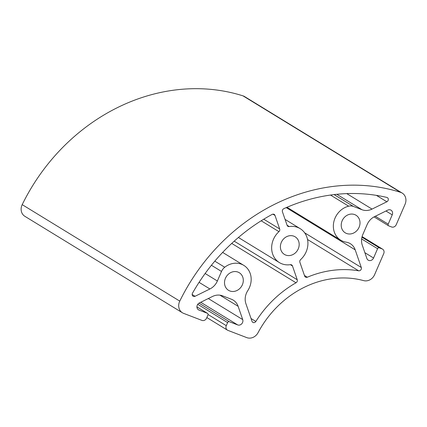 <?xml version="1.0" encoding="UTF-8"?>
<svg xmlns="http://www.w3.org/2000/svg" width="427" height="427" viewBox="0 0 427 427"><rect width="100%" height="100%" fill="white"/><g stroke="black" fill="none" stroke-linecap="round" stroke-linejoin="round"><path stroke-width="0.64" d="M287.109 225.296L282.439 211.781A2.397 2.103 -58.5 0 1 283.859 208.643A183.13 160.477 -58.5 0 1 386.851 197.423A2.397 2.103 -58.5 0 1 387.396 197.648A2.397 2.103 -58.5 0 1 388.308 199.74A2.397 2.103 -58.5 0 1 386.867 201.779L372.034 209.086A14.385 12.602 -58.5 0 1 362.016 209.732L353.449 206.444A9.586 8.401 121.5 0 0 348.667 206.182A18.937 16.594 121.5 0 0 333.877 221.629A18.937 16.594 121.5 0 0 340.725 240.177A18.937 16.594 121.5 0 0 346.185 242.168A14.385 12.602 -58.5 0 1 350.332 243.684A14.385 12.602 -58.5 0 1 355.2 249.848L361.295 267.494A2.397 2.103 -58.5 0 1 360.831 269.891A2.397 2.103 -58.5 0 1 358.648 270.803A104.508 91.581 121.5 0 0 307.317 277.219A2.397 2.103 -58.5 0 1 305.476 277.118A2.397 2.103 -58.5 0 1 304.664 276.088L299.893 262.285A2.397 2.103 -58.5 0 1 300.645 259.584A19.893 17.432 121.5 0 0 300.176 228.653A19.893 17.432 121.5 0 0 289.239 226.572A2.397 2.103 -58.5 0 1 287.921 226.326A2.397 2.103 -58.5 0 1 287.109 225.296M272.148 214.413A2.397 2.103 -58.5 0 1 274.198 214.413A2.397 2.103 -58.5 0 1 275.009 215.443L279.68 228.957A2.397 2.103 -58.5 0 1 278.927 231.653A19.893 17.432 121.5 0 0 279.397 262.589A19.893 17.432 121.5 0 0 290.339 264.665A2.397 2.103 -58.5 0 1 291.652 264.916A2.397 2.103 -58.5 0 1 292.463 265.941L297.235 279.749A2.397 2.103 -58.5 0 1 296.023 282.781A104.508 91.581 121.5 0 0 255.842 321.456A2.397 2.103 -58.5 0 1 252.821 322.369A2.397 2.103 -58.5 0 1 252.01 321.339L245.909 303.693A14.385 12.602 -58.5 0 1 247.767 290.659A18.937 16.594 121.5 0 0 243.796 265.375A18.937 16.594 121.5 0 0 224.746 267.238A9.586 8.401 121.5 0 0 221.512 271.449L217.38 280.993A14.385 12.602 -58.5 0 1 209.892 288.972L195.064 296.279A2.397 2.103 -58.5 0 1 193.089 296.237A2.397 2.103 -58.5 0 1 192.502 293.178A183.13 160.477 -58.5 0 1 272.148 214.413M229.827 290.958A10.307 9.031 -58.5 0 1 228.525 290.317A10.307 9.031 -58.5 0 1 226.203 276.808A10.307 9.031 -58.5 0 1 239.291 272.736A10.307 9.031 -58.5 0 1 242.018 285.519A10.307 9.031 -58.5 0 1 229.827 290.958M346.532 233.457A10.307 9.031 -58.5 0 1 345.229 232.816A10.307 9.031 -58.5 0 1 342.908 219.313A10.307 9.031 -58.5 0 1 355.995 215.235A10.307 9.031 -58.5 0 1 358.723 228.023A10.307 9.031 -58.5 0 1 346.532 233.457M285.706 255.052A10.307 9.031 -58.5 0 1 284.403 254.412A10.307 9.031 -58.5 0 1 282.082 240.903A10.307 9.031 -58.5 0 1 295.169 236.83A10.307 9.031 -58.5 0 1 297.897 249.614A10.307 9.031 -58.5 0 1 285.706 255.052M182.425 312.777L24.857 216.302A9.586 8.401 -58.5 0 1 22.199 204.645A191.76 168.041 -58.5 0 1 243 95.861A9.586 8.401 -58.5 0 1 244.628 96.603L402.202 193.084A9.586 8.401 121.5 0 0 400.569 192.337A191.76 168.041 121.5 0 0 179.772 301.12A9.586 8.401 121.5 0 0 182.425 312.777A9.586 8.401 121.5 0 0 183.637 313.375L201.934 320.399A3.838 3.363 121.5 0 0 206.604 318.104L207.933 315.03A1.436 1.26 121.5 0 0 207.319 313.263L198.977 310.061A3.982 3.491 -58.5 0 1 198.475 309.81A3.982 3.491 -58.5 0 1 196.954 306.34A3.982 3.491 -58.5 0 1 199.356 302.946L212.502 296.471A14.385 12.602 -58.5 0 1 222.52 295.826L231.439 299.247A14.385 12.602 -58.5 0 1 233.254 300.144A14.385 12.602 -58.5 0 1 238.122 306.308L242.712 319.599A3.982 3.491 -58.5 0 1 241.703 323.842A3.982 3.491 -58.5 0 1 237.711 324.931L229.368 321.728A1.436 1.26 121.5 0 0 227.618 322.588L226.289 325.662A3.838 3.363 121.5 0 0 227.431 330.14A3.838 3.363 121.5 0 0 227.917 330.381L246.779 337.624A9.586 8.401 121.5 0 0 258.073 332.66A95.878 84.018 -58.5 0 1 363.681 280.624A9.586 8.401 121.5 0 0 374.623 274.636L383.718 253.622A3.838 3.363 121.5 0 0 382.571 249.138A3.838 3.363 121.5 0 0 382.085 248.904L379.331 247.841A1.436 1.26 121.5 0 0 377.58 248.706L373.556 258.004A3.982 3.491 -58.5 0 1 368.207 260.144A3.982 3.491 -58.5 0 1 366.857 258.436L362.267 245.146A14.385 12.602 -58.5 0 1 362.833 234.514L367.129 224.575A14.385 12.602 -58.5 0 1 374.618 216.601L387.764 210.121A3.982 3.491 -58.5 0 1 391.041 210.191A3.982 3.491 -58.5 0 1 392.232 214.845L388.207 224.143A1.436 1.26 121.5 0 0 388.821 225.91L391.575 226.967A3.838 3.363 121.5 0 0 396.245 224.666L405.068 204.282A9.586 8.401 121.5 0 0 402.202 193.084M376.4 195.374L386.867 201.779M346.761 193.612L372.034 209.086M336.807 194.296L362.016 209.732M334.095 194.595L353.449 206.444M330.498 195.059L348.667 206.182M286.207 207.607L355.2 249.848M304.648 232.811L361.295 267.494M307.547 239.515L358.648 270.803M304.446 275.458L307.317 277.219M287.099 225.264L289.239 226.572M272.917 214.162L275.009 215.443M263.758 219.206L279.68 228.957M261.18 220.791L278.927 231.653M290.371 264.66L292.463 265.941M234.209 241.159L297.235 279.749M231.733 243.417L296.023 282.781M251.028 318.51L255.842 321.456M214.808 261.153L224.746 267.238M211.418 265.268L221.512 271.449M205.136 273.499L217.38 280.993M199.073 282.343L209.892 288.972M192.155 294.497L195.064 296.279M22.199 204.645L179.772 301.12M243 95.861L400.569 192.337M375.322 216.254L388.207 224.143M385.965 211.007L392.232 214.845M364.871 252.683L373.556 258.004M361.632 238.944L377.58 248.706M361.941 237.198L379.331 247.841M362.08 236.654L382.085 248.904M208.056 314.502L226.289 325.662M197.76 304.312L227.618 322.588M199.009 303.143L229.368 321.728M200.711 302.279L237.711 324.931M208.312 298.537L242.712 319.599M219.921 295.164L238.122 306.308M198.027 309.474L198.977 310.061M196.922 306.896L207.319 313.263M286.987 207.276L340.725 240.177M285.071 219.403L300.176 228.653M238.405 237.487L279.397 262.589M222.638 252.421L243.796 265.375M374.057 216.889L388.639 225.819M362.091 236.601L382.571 249.138M206.844 317.539L227.431 330.14M196.922 306.874L207.501 313.349"/></g></svg>
